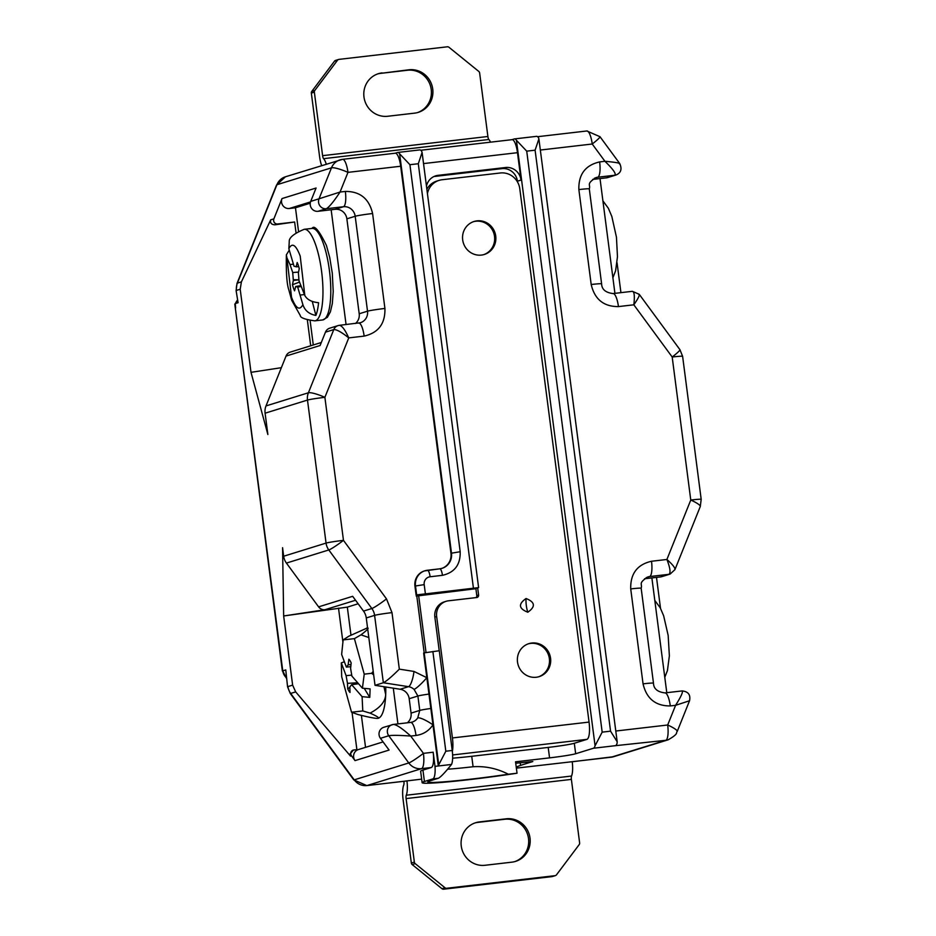 <?xml version="1.0" encoding="UTF-8"?>
<svg xmlns="http://www.w3.org/2000/svg" width="936" height="936" viewBox="0 0 936 936"><rect width="100%" height="100%" fill="white"/><g stroke="black" fill="none" stroke-linecap="round" stroke-linejoin="round"><path stroke-width="1.4" d="M312.039 228.407A46.075 12.425 83.4 0 1 323.645 244.39A46.075 12.425 83.4 0 1 330.782 291.599A46.075 12.425 83.4 0 1 323.283 319.82A46.075 12.425 83.4 0 1 322.663 319.948L327.378 317.327L330.396 311.84L332.327 303.592L333.228 291.529L332.28 273.125L329.729 257.529L326.442 245.513C319.106 230.408 314.297 224.71 312.039 228.407L304.212 229.308C293.787 233.637 288.803 237.802 289.247 241.792L288.85 248.707L294.044 266.28L296.256 266.62L297.18 262.501A17.679 4.762 83.4 0 1 299.251 268.597L298.397 272.879L299.005 280.8L304.82 295.495C307.125 299.637 311.711 302.047 318.579 302.714A45.525 12.273 83.4 0 1 315.888 315.432C309.161 314.18 304.832 310.588 302.89 304.633L297.683 287.059L295.671 286.498L300.655 285.655M527.81 612.214C535.743 606.668 535.158 602.105 526.032 598.525C518.099 604.071 518.696 608.634 527.81 612.214A11.524 3.1 -96.6 0 1 526.032 598.525M350.766 666.678L346.367 667.099L341.64 654.439L343.138 639.908L348.8 636.223L367.286 627.962A45.501 12.273 -96.6 0 0 367.275 627.962L367.567 627.939A45.501 12.273 -96.6 0 0 367.286 627.962C369.381 627.763 367.286 630.057 360.992 634.842L368.819 637.533M366.549 628.103L367.275 627.962M383.081 741.909L358.359 749.572A7.137 6.868 72.8 0 0 355.013 760.617L351.491 755.82A3.685 3.545 -107.2 0 1 353.831 749.982L356.885 749.631L352.053 712.413M353.352 750.134L349.736 754.369L350.52 756.112L295.671 691.891L292.629 685.117L287.937 686.579A14.286 13.736 72.8 0 0 290.686 693.436A10.822 1.006 143.7 0 1 290.242 693.447L353.761 779.875A10.822 1.006 -36.3 0 0 354.217 779.863L408.775 762.957A14.286 1.322 -36.3 0 0 423.423 753.351A14.286 3.849 83.4 0 1 421.528 768.655L431.262 767.532A14.286 3.849 -96.6 0 0 433.169 752.216L423.423 753.351L410.717 736.059C402.188 728.372 396.384 724.499 393.307 724.452A7.137 6.868 72.8 0 0 388.768 735.743L380.449 738.328L389.084 750.064L355.013 760.617M377.688 73.921A21.891 21.048 -107.2 0 1 380.589 73.371L408.985 69.779A21.891 21.048 -107.2 0 1 432.397 87.118A21.891 21.048 -107.2 0 1 418.275 112.367A21.891 21.048 -107.2 0 1 414.613 113.139L387.726 116.263A21.891 21.048 -107.2 0 1 363.975 97.016A21.891 21.048 -107.2 0 1 378.436 73.675A21.891 21.048 -107.2 0 1 382.099 72.903M474.961 822.943A21.891 21.048 -107.2 0 1 477.875 822.393L504.75 819.269A21.891 21.048 -107.2 0 1 528.079 836.199A21.891 21.048 -107.2 0 1 514.8 861.611M461.261 846.039A21.891 21.048 -107.2 0 1 475.71 822.697A21.891 21.048 -107.2 0 1 479.372 821.925L506.259 818.801A21.891 21.048 -107.2 0 1 529.682 836.14A21.891 21.048 -107.2 0 1 515.56 861.389A21.891 21.048 -107.2 0 1 511.898 862.161L485.012 865.285A21.891 21.048 -107.2 0 1 461.261 846.039M483.713 254.65A17.281 16.614 72.8 0 0 494.196 234.597A17.281 16.614 72.8 0 0 475.78 221.235A17.281 16.614 72.8 0 0 473.487 221.668M481.432 255.083A17.281 16.614 72.8 0 0 484.321 254.475A17.281 16.614 72.8 0 0 495.472 234.538A17.281 16.614 72.8 0 0 476.986 220.861A17.281 16.614 72.8 0 0 474.096 221.469A17.281 16.614 72.8 0 0 462.946 241.406A17.281 16.614 72.8 0 0 481.432 255.083M538.539 676.822A17.281 16.614 72.8 0 0 549.022 656.756A17.281 16.614 72.8 0 0 530.607 643.395A17.281 16.614 72.8 0 0 528.325 643.828M536.258 677.255A17.281 16.614 72.8 0 0 539.148 676.646A17.281 16.614 72.8 0 0 550.298 656.709A17.281 16.614 72.8 0 0 531.812 643.02A17.281 16.614 72.8 0 0 528.922 643.629A17.281 16.614 72.8 0 0 517.772 663.565A17.281 16.614 72.8 0 0 536.258 677.255M310.249 203.194L295.46 207.78L289.318 208.494L310.518 201.919M355.481 323.458A10.822 10.413 72.8 0 0 359.202 313.771L346.87 218.837A10.822 10.413 72.8 0 0 335.123 209.313L318.006 211.302A7.137 6.868 -107.2 0 1 310.717 201.38L316.087 188.019L282.017 198.572A7.137 6.868 72.8 0 0 289.318 208.494M321.305 342.494L290.289 352.111A7.137 6.868 72.8 0 0 286.03 356.078L320.089 345.524L325.459 332.163A7.137 6.868 72.8 0 1 329.718 328.185L338.048 325.611A7.137 6.868 -107.2 0 1 339.241 325.365L338.048 325.611A7.137 6.868 -107.2 0 0 333.778 329.589L325.459 332.163M313.279 344.986L310.132 320.732M298.49 231.063L295.46 207.78M282.017 198.572L273.874 218.86L270.703 219.843C270.013 222.979 271.428 224.64 274.95 224.815L294.629 222.007L277.641 223.985A3.685 3.545 -107.2 0 1 273.874 218.86M294.629 222.007L296.01 232.619M307.359 320.018L310.705 345.782M286.428 563.086L328.805 549.958A14.286 1.322 -36.3 0 0 343.465 540.353L324.886 397.32A14.286 0.69 172.6 0 0 307.488 400.07L326.056 543.091A14.286 13.736 72.8 0 0 328.805 549.958L371.849 608.505A14.286 13.736 -107.2 0 1 374.599 615.373L383.35 682.753C386.381 681.256 391.704 676.728 399.333 669.146L391.997 612.624A14.286 0.69 172.6 0 0 374.599 615.373L366.269 617.947A14.286 13.736 72.8 0 0 363.519 611.091L352.661 596.314L318.603 606.867L286.428 563.086A14.286 13.736 -107.2 0 1 283.678 556.23L282.567 547.7L283.655 615.829L285.082 615.759L283.655 615.97L347.326 607.125L358.149 603.767M366.269 617.947L375.02 685.327L393.295 688.171L397.929 723.891M653.48 683.163A14.286 0.69 172.6 0 0 643.055 683.853C646.53 698.665 655.621 706.037 670.305 705.931A14.286 3.849 -96.6 0 0 664.923 692.897C657.435 691.973 653.632 688.72 653.48 683.163L641.16 588.241C642.646 583.713 637.708 583.573 647.806 576.95A10.822 10.413 -107.2 0 1 649.619 576.564L668.936 574.318A7.137 6.868 72.8 0 0 670.129 574.072L661.81 576.646A7.137 6.868 -107.2 0 1 660.617 576.904L644.541 578.764M452.615 754.954L586.907 739.37L574.131 743.324A21.423 1.041 -7.4 0 1 548.028 747.443L473.101 756.136A43.313 2.106 -7.4 0 1 452.626 758.172M586.907 739.37A16.123 4.352 -96.6 0 0 589.06 722.089L452.427 737.942A16.123 4.352 83.4 0 1 452.345 751.491M426.863 189.224A17.971 17.281 -107.2 0 1 436.691 181.116L439.113 180.367A17.971 17.281 -107.2 0 1 442.12 179.735L500.292 172.984A17.971 17.281 -107.2 0 1 519.796 188.791L589.06 722.089M427.436 193.576A17.971 17.281 -107.2 0 1 439.113 180.367M452.427 737.942L436.656 616.543A14.286 13.736 -107.2 0 1 448.484 600.807L476.693 597.531A2.305 2.211 72.8 0 0 478.6 594.992L477.688 587.948M439.218 650.754L434.854 617.105A14.286 13.736 -107.2 0 1 444.284 601.871L446.098 601.31M476.003 597.613A2.305 2.211 72.8 0 0 476.787 595.553L475.874 588.51M430.115 576.763L442.447 575.324A7.137 1.93 -96.6 0 0 439.756 568.807L424.394 570.937A14.286 13.736 72.8 0 0 414.952 586.17L415.502 585.995A14.286 13.736 -107.2 0 1 427.319 570.27A7.137 1.93 83.4 0 1 427.413 570.246A7.137 1.93 83.4 0 1 430.115 576.763A7.137 6.868 72.8 0 0 424.195 584.626L415.502 585.995L416.649 594.898L478.612 587.609L474.798 588.838L416.239 596.092M418.614 595.366L426.032 652.462M517.514 181.982L517.421 181.198A14.286 13.736 72.8 0 0 501.918 168.632L434.479 176.459A14.286 13.736 72.8 0 0 433.941 176.53M430.841 708.482A14.286 0.69 172.6 0 0 419.761 710.412L417.737 717.9A14.286 3.054 33.1 0 1 432.97 724.862L426.839 677.699A14.286 2.012 132.7 0 1 414.04 689.376L417.889 696.021A14.286 0.69 -7.4 0 1 428.969 694.079M438.727 764.841A14.286 3.849 83.4 0 1 438.305 765.987L451.526 764.455A14.286 3.849 -96.6 0 0 452.228 750.473L439.276 650.742L424.183 652.86L438.727 764.841L445.828 751.222L432.877 651.491M409.196 698.712L411.068 713.115L419.761 710.412L417.889 696.021L409.196 698.712A10.822 10.413 72.8 0 0 400.175 689.247L393.295 688.171M295.671 691.891L290.686 693.436L354.217 779.863A14.286 13.736 72.8 0 0 366.959 785.561L421.528 768.655A14.286 13.736 72.8 0 1 408.775 762.957L388.768 735.743C391.973 735.134 399.286 735.24 410.717 736.059L416.005 735.45A14.286 3.849 -96.6 0 0 410.611 722.417L393.307 724.452M511.898 139.698A14.286 3.849 83.4 0 1 512.097 139.663A14.286 3.849 83.4 0 1 517.479 152.685L521.036 180.075A14.286 13.736 72.8 0 0 505.534 167.509L438.095 175.336A14.286 13.736 72.8 0 0 426.465 186.147M416.005 735.45C423.177 734.467 428.828 730.934 432.97 724.862L438.305 765.987L435.006 766.373A14.286 3.849 83.4 0 1 432.818 778.916L438.329 778.272C440.716 777.067 445.115 772.457 451.526 764.455M438.329 778.272L429.94 780.881A59.904 2.902 172.6 0 0 427.881 781.794A59.904 2.902 172.6 0 0 508.353 774.224L517.035 773.218A65.66 3.182 -7.4 0 1 422.124 782.683A65.66 3.182 -7.4 0 1 424.429 781.513L422.943 770.106L431.262 767.532M318.006 211.302L326.325 208.728C329.191 207.102 333.766 201.544 340.06 192.044L347.97 172.364A14.286 2.527 -158.1 0 0 331.473 167.825L319.036 198.795L340.06 192.044L345.349 191.435A14.286 3.849 83.4 0 1 343.442 206.739A10.822 10.413 -107.2 0 1 355.189 216.263L367.52 311.185L359.202 313.771M416.649 594.898L424.183 652.86M435.006 766.373L433.169 752.216M339.241 325.365C341.804 325.4 344.974 329.577 348.754 337.896C341.628 332.175 336.632 329.402 333.778 329.589L308.4 392.781L266.011 405.92L286.03 356.078M423.634 653.024L426.839 677.699L413.993 671.44A14.286 3.545 -81.1 0 1 408.494 686.673L383.35 682.753L375.02 685.327M411.068 713.115A10.822 10.413 -107.2 0 1 407.347 722.803M417.514 112.589A21.891 21.048 -107.2 0 0 430.806 87.177A21.891 21.048 -107.2 0 0 407.476 70.247L380.589 73.371M419.55 149.947A14.286 3.849 83.4 0 1 419.749 149.912A14.286 3.849 83.4 0 1 421.668 151.269L422.089 152.463L418.298 163.73L473.394 587.948M395.203 153.223L397.519 152.509A14.286 3.849 83.4 0 1 397.706 152.463A14.286 3.849 83.4 0 1 399.637 153.82L409.921 164.701L418.298 163.73M599.403 136.726A14.286 1.322 143.7 0 1 599.999 136.714A14.286 1.322 143.7 0 1 592.231 144.015L604.937 161.296C613.022 169.124 616.333 173.768 614.87 175.231A7.137 6.868 72.8 0 0 616.063 174.985L607.745 177.559A7.137 6.868 72.8 0 1 606.551 177.817L592.687 179.419M689.142 700.877L675.593 705.323C681.443 695.963 683.526 691.178 681.853 690.955L664.923 692.897M660.617 576.904L668.936 574.318C670.866 572.89 670.188 567.941 666.9 559.471C673.534 565.344 676.038 568.889 674.4 570.094M670.129 574.072L674.926 569.65M616.063 174.985C620.966 172.914 622.206 169.112 619.749 163.589L599.999 136.714L586.849 130.981L537.568 136.703M594.325 178.285L597.753 177.22A14.286 3.849 -96.6 0 0 599.648 161.916L604.937 161.296C615.865 162.279 620.685 163.156 619.41 163.94M638.563 294.208C640.353 294.15 638.773 297.683 633.824 304.808C634.865 295.928 634.315 291.447 632.186 291.353M679.957 349.713L682.613 356.335A14.286 0.69 172.6 0 0 672.188 357.014A14.286 1.322 143.7 0 0 679.957 349.713L639.241 294.313L632.373 291.318L613.057 293.565A14.286 3.849 83.4 0 1 618.439 306.587L633.824 304.808L672.188 357.014L690.768 500.035A14.286 2.527 21.9 0 1 700.28 506.516L674.938 569.626M610.939 757.247A10.822 2.925 -96.6 0 0 611.079 757.247A10.822 2.925 -96.6 0 0 611.22 757.212L665.788 740.306A14.286 3.849 -96.6 0 0 667.684 725.002A14.286 2.527 21.9 0 1 677.208 731.484C675.581 732.759 679.431 733.356 668.175 739.803A14.286 13.736 -107.2 0 1 665.788 740.306L615.478 745.676A14.286 3.849 -96.6 0 0 617.105 743.207L617.187 741.757L610.553 731.168L602.176 732.139L595.074 745.758L516.426 140.271L526.722 151.152L535.1 150.181L538.89 138.902L538.469 137.709A14.286 3.849 83.4 0 0 536.539 136.352L514.507 138.914A14.286 3.849 -96.6 0 0 514.309 138.949L511.992 139.675M447.665 769.193A48.38 2.352 172.6 0 0 473.089 766.736C485.351 765.976 497.098 768.468 508.353 774.224M432.818 778.916L424.429 781.513M515.736 763.25L532.806 761.53L520.556 765.379L520.205 762.735M555.387 875.605L552.369 876.541A2.305 2.211 -107.2 0 1 551.983 876.622L443.629 889.2A2.305 2.211 -107.2 0 1 441.979 888.709L412.191 864.572A2.305 2.211 -107.2 0 1 411.337 863.039L414.355 862.103A2.305 2.211 72.8 0 0 415.21 863.635L444.998 887.773A2.305 2.211 72.8 0 0 446.636 888.264L555.001 875.687A2.305 2.211 72.8 0 0 556.475 874.844L579.197 844.6A2.305 2.211 72.8 0 0 579.63 842.915L571.381 779.395L406.107 798.583A3.451 0.936 83.4 0 1 406.259 795.226L571.533 776.049A3.451 0.936 -96.6 0 0 571.381 779.395M414.355 862.103L406.107 798.583M516.227 767.04L520.556 765.379M393.518 724.405L383.795 727.284A7.137 6.868 72.8 0 0 380.449 738.328M400.678 166.245A14.286 3.849 -96.6 0 0 395.296 153.211L342.588 159.331A14.286 3.849 83.4 0 1 347.97 172.364L400.678 166.245L450.941 553.27A14.286 13.736 -107.2 0 1 441.78 568.409M414.952 586.17L416.11 595.062M358.558 323.119A14.286 3.849 83.4 0 1 358.745 323.072A14.286 3.849 83.4 0 1 364.139 336.106L348.754 337.896L324.886 397.32A14.286 2.527 -158.1 0 0 308.4 392.781A14.286 13.736 -107.2 0 0 307.488 400.07L265.099 413.197L267.871 434.515L251 372.329L281.373 367.684M285.082 615.759L324.979 609.722A7.137 6.868 -107.2 0 1 318.603 606.867M487.89 136.492A3.451 0.936 -96.6 0 0 488.861 139.487L323.587 158.664A3.451 0.936 83.4 0 1 322.604 155.668L487.89 136.492L479.63 72.961A2.305 2.211 72.8 0 0 478.776 71.428L448.987 47.291A2.305 2.211 72.8 0 0 447.349 46.8L338.984 59.377A2.305 2.211 72.8 0 0 337.522 60.232L314.788 90.464A2.305 2.211 72.8 0 0 314.356 92.149L311.337 93.085A2.305 2.211 -107.2 0 1 311.782 91.4L334.503 61.156A2.305 2.211 -107.2 0 1 335.591 60.395L338.598 59.459M322.604 155.668L314.356 92.149M516.426 140.271A14.286 3.849 -96.6 0 0 514.507 138.914M615.478 745.676L593.447 748.238A14.286 3.849 -96.6 0 0 595.074 745.758M593.447 748.238L575.663 753.749A21.423 1.041 -7.4 0 1 549.561 757.867L515.549 761.81L517.035 773.218M422.124 782.683L420.638 771.276A65.66 3.182 -7.4 0 1 422.943 770.106M403.861 781.291L403.907 781.654A3.451 0.936 83.4 0 1 403.755 785A14.976 4.037 83.4 0 0 403.088 799.508L411.337 863.039M347.326 607.125L350.965 635.111M361.39 715.385L365.543 747.349M338.516 608.143L342.88 641.792M241.406 281.876L237.393 283.117A14.286 13.736 72.8 0 0 236.48 290.406L240.201 289.247L241.406 281.876L270.703 219.843M321.645 165.567A14.976 4.037 83.4 0 1 319.585 156.604L311.337 93.085M323.587 158.664A14.976 4.037 83.4 0 1 326.255 164.139M490.511 142.167A14.976 4.037 -96.6 0 0 488.861 139.487M571.533 776.049A14.976 4.037 -96.6 0 0 572.212 761.647M406.938 780.835A14.976 4.037 83.4 0 1 406.259 795.226M404.504 781.209A10.822 2.925 -96.6 0 0 404.656 781.209A10.822 2.925 -96.6 0 0 404.797 781.174L421.656 779.126M668.175 739.803L613.618 756.709A14.286 13.736 72.8 0 1 611.22 757.212L516.368 768.128M283.655 615.97L292.629 685.117M285.772 669.919L287.563 686.767L285.772 669.919L282.766 670.855L234.807 304.2L237.381 300.397M240.201 289.247L251 372.329M266.011 405.92A14.286 13.736 72.8 0 0 265.099 413.197M235.638 308.002L235.252 303.58L238.083 302.702L236.106 290.593L238.083 302.702M237.405 300.62A271.159 260.793 72.8 0 0 235.252 303.58M656.499 577.372L660.512 608.33M617.046 262.747L620.931 292.64M286.428 678.097A10.822 1.685 129.3 0 1 286.264 678.027L282.766 670.855A10.822 10.413 -107.2 0 0 286.393 677.746M282.379 671.042L234.807 304.2M651.877 577.91L666.783 692.687M356.417 682.824L347.478 683.35L346.086 675.663L341.301 662.91L343.992 661.869M346.367 667.099L348.18 664.841L350.988 664.548M348.18 664.841L348.859 659.225A17.304 4.668 83.4 0 1 351.164 662.969L350.602 668.421L351.901 676.108L362.419 688.194L370.118 688.896L369.779 697.367L362.092 696.665L362.782 710.939L351.526 712.214L341.698 676.705L341.301 662.91M351.714 675.113L346.086 675.663M358.149 683.795L351.644 684.672L349.853 686.93L350.017 692.453A17.304 4.668 83.4 0 1 347.712 688.697L347.478 683.35M347.712 688.697L349.865 687.562M356.534 684.017L357.763 683.362M343.138 639.908L354.405 638.633L364.221 674.154L362.419 688.194M362.092 696.665L351.644 684.672M364.233 688.358L369.779 697.367M351.526 712.214L357.868 714.507C368.866 717.292 375.5 718.567 377.758 718.357A45.501 12.273 -96.6 0 0 377.77 718.357L377.758 718.357C379.852 718.076 377.278 716.332 370.059 713.127L362.782 710.939M360.992 634.842L354.405 638.633M373.207 671.369L371.615 673.3L364.221 674.154M383.935 686.72L385.702 694.559C385.328 701.661 380.11 707.85 370.059 713.127M371.615 673.3L373.663 674.856M377.77 718.357L377.77 718.357A45.501 12.273 -96.6 0 0 385.702 694.559A45.501 12.273 -96.6 0 0 385.761 687.001M614.917 293.342L600.011 178.565M346.063 324.546L331.157 209.781M296.256 266.62L298.689 266.549M296.068 266.842L298.724 266.655M298.561 272.095L292.722 272.54L293.331 280.449L292.477 284.743A17.679 4.762 83.4 0 0 294.559 290.839L295.671 286.498M300.959 286.545L297.683 287.059M304.387 294.559L300.397 295.027M293.331 264.186L290.008 264.56L286.919 257.833L286.369 254.814L289.236 250.204M292.722 272.54L290.008 264.56M293.342 279.7L298.923 279.841L293.331 280.449M292.477 284.743L299.438 282.087M315.888 315.432L312.273 301.427M302.89 304.633C299.59 311.045 295.799 308.576 291.529 297.215L286.919 257.833M304.212 229.308A46.075 12.425 83.4 0 1 315.818 245.302A46.075 12.425 83.4 0 1 322.967 292.512A46.075 12.425 83.4 0 1 315.455 320.72A46.075 12.425 83.4 0 1 314.835 320.849C305.124 319.527 300.28 317.76 300.304 315.549L291.669 300.245L288.861 289.996C286.837 284.31 286.018 272.587 286.369 254.814M288.85 248.707C292.137 242.295 295.928 244.764 300.21 256.113L304.82 295.495M351.491 755.82L350.52 756.112M479.372 821.925L477.875 822.393M434.854 617.105L436.656 616.543M476.787 595.553L478.6 594.992M452.228 750.473L445.828 751.222M417.737 717.9A10.822 10.413 -107.2 0 1 410.775 722.417M400.175 689.247L408.494 686.673A10.822 10.413 -107.2 0 1 414.04 689.376M442.447 575.324C454.639 572.539 460.547 564.677 460.184 551.725L409.921 164.701M425.353 593.529L424.195 584.626M535.1 150.181L610.553 731.168M602.176 732.139L526.722 151.152M521.036 180.075L517.421 181.198M505.534 167.509L501.918 168.632M438.095 175.336L434.479 176.459M504.75 819.269L506.259 818.801M335.123 209.313L343.442 206.739L326.325 208.728A7.137 6.868 -107.2 0 1 319.036 198.795L310.717 201.38M346.87 218.837L355.189 216.263A14.286 0.69 172.6 0 1 372.598 213.513C369.123 198.689 360.032 191.33 345.349 191.435M399.637 153.82L451.491 553.094A14.286 13.736 -107.2 0 1 442.049 568.327L439.756 568.807A7.137 1.93 -96.6 0 0 439.663 568.831L427.518 570.246M450.941 553.27L460.184 551.725M442.049 568.327A14.286 13.736 -107.2 0 1 439.85 568.807M413.993 671.44L399.333 669.146M364.139 336.106C378.413 332.842 385.339 323.622 384.918 308.447A14.286 0.69 -7.4 0 0 367.52 311.185A10.822 10.413 -107.2 0 1 358.909 323.072M391.997 612.624L386.498 598.9L343.465 540.353A14.286 0.69 -7.4 0 0 326.056 543.091L283.678 556.23M363.519 611.091L371.849 608.505A14.286 1.322 -36.3 0 0 386.498 598.9M407.476 70.247L408.985 69.779M285.445 176.787L342.588 159.331A14.286 3.849 83.4 0 0 342.389 159.377A14.286 13.736 72.8 0 0 331.473 167.825L276.916 184.731A10.822 1.919 -158.1 0 0 276.541 185.012L237.019 283.397A10.822 1.919 21.9 0 1 237.393 283.117L276.916 184.731A14.286 13.736 72.8 0 1 285.445 176.787L276.541 185.012M612.869 293.6A14.286 3.849 83.4 0 1 613.057 293.565C605.569 292.629 601.766 289.376 601.614 283.819L589.294 188.896C590.78 184.369 585.842 184.228 595.939 177.606A10.822 10.413 -107.2 0 1 597.753 177.22L614.87 175.231L606.551 177.817M670.305 705.931L675.593 705.323L667.684 725.002L615.794 731.028M700.28 506.516L701.193 499.356A14.286 0.69 -7.4 0 0 690.768 500.035L666.9 559.471L651.514 561.261A14.286 3.849 -96.6 0 1 649.619 576.564L646.191 577.629M540.329 150.041L592.231 144.015A14.286 3.849 -96.6 0 0 586.849 130.981M423.54 163.589L517.479 152.685M471.732 756.3L473.089 766.736M412.191 864.572L415.21 863.635M444.998 887.773L441.979 888.709M551.983 876.622L555.001 875.687M443.629 889.2L446.636 888.264M384.918 308.447L372.598 213.513M324.979 609.722L355.551 600.245M314.788 90.464L311.782 91.4M334.503 61.156L337.522 60.232M589.294 188.896A14.286 0.69 172.6 0 0 578.857 189.575L591.189 284.509C594.664 299.333 603.755 306.692 618.439 306.587M599.648 161.916C585.374 165.181 578.448 174.4 578.857 189.575M601.614 283.819A14.286 0.69 172.6 0 0 591.189 284.509M641.16 588.241A14.286 0.69 172.6 0 0 630.724 588.919L643.055 683.853M651.514 561.261C637.24 564.525 630.302 573.745 630.724 588.919M574.306 743.278L575.663 753.749M549.561 757.867L548.203 747.419M404.797 781.174L366.959 785.561A10.822 2.925 83.4 0 1 366.818 785.596L404.656 781.209M274.95 224.815L277.641 223.985M602.913 200.866L608.353 208.26L611.828 216.438L616.45 237.194L617.467 256.675L615.607 270.796L612.893 277.735M654.802 600.432L660.219 607.768L663.659 615.818L668.164 635.427L669.369 655.832L667.438 670.585L664.782 677.301M322.663 319.948L314.835 320.849M410.611 722.417L412.238 722.077M478.612 587.609L422.089 152.463M682.028 690.92C688.252 691.505 690.756 694.793 689.539 700.76L677.208 731.484M617.163 741.616L538.89 138.902M360.372 322.733L339.429 325.318M512.097 139.663L420.767 150.263M419.749 149.912L397.706 152.463M353.761 779.875L366.818 785.596M353.211 750.11L352.626 750.298M287.563 686.767L290.242 693.447M237.019 283.397L236.106 290.593M613.618 756.709L573.241 761.635M701.193 499.356L682.613 356.335M237.358 300.257L236.258 301.755"/></g></svg>
